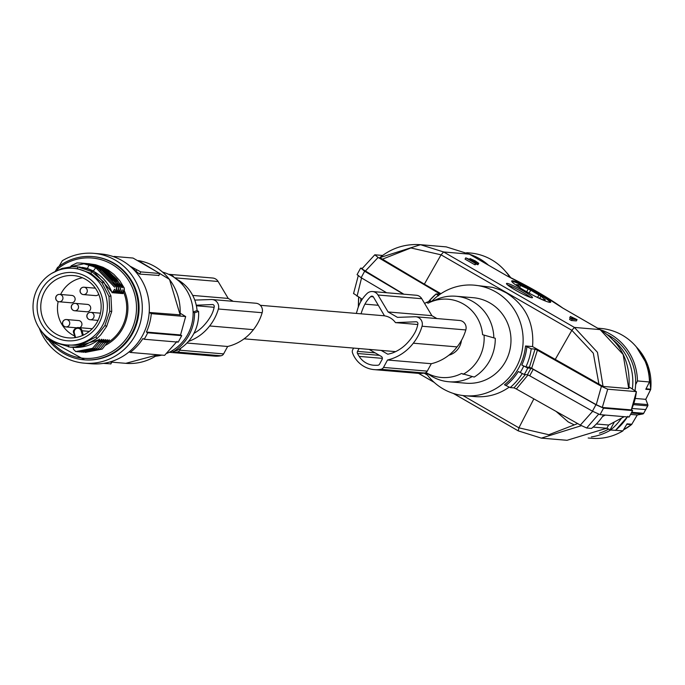 <?xml version="1.0" encoding="UTF-8"?>
<svg xmlns="http://www.w3.org/2000/svg" width="685" height="685" viewBox="0 0 685 685"><rect width="100%" height="100%" fill="white"/><g stroke="black" fill="none" stroke-linecap="round" stroke-linejoin="round"><path stroke-width="1.03" d="M424.614 303.472A40.758 39.37 94.8 0 1 426.532 302.359L428.031 303.215A39.276 37.94 94.8 0 1 430.351 302.119A39.276 37.94 94.8 0 1 482.582 334.7L495.281 338.279A44.388 42.881 94.8 0 1 474.226 377.067L461.527 373.488A39.276 37.94 94.8 0 1 425.924 372.546M482.582 334.7L495.281 338.279M426.532 302.359L430.557 300.929L431.653 301.563M430.351 302.119L436.628 299.413A42.907 41.451 94.8 0 1 456.004 296.245A42.907 41.451 94.8 0 1 493.834 337.448M425.882 372.563L430.197 375.371A42.907 41.451 -85.2 0 0 448.769 381.75A42.907 41.451 -85.2 0 0 472.179 376.579M484.081 335.564A40.758 39.37 94.8 0 1 463.026 374.352M461.45 340.376A17.382 16.8 94.8 0 1 448.906 355.181M448.769 381.75L465.903 383.206A42.907 41.451 -85.2 0 0 505.641 361.295A42.907 41.451 -85.2 0 0 473.138 297.692L456.004 296.245M425.693 372.666A55.485 53.601 -85.2 0 0 443.195 388.934A55.485 53.601 -85.2 0 0 464.841 395.733A55.485 53.601 -85.2 0 0 520.737 356.551A55.485 53.601 -85.2 0 0 495.846 291.964A55.485 53.601 -85.2 0 0 474.2 285.157A55.485 53.601 -85.2 0 0 431.55 301.503M603.048 386.408L597.466 352.338L574.407 327.43L600.094 329.605L623.153 354.513L628.736 388.583L603.048 386.408L532.57 346.576C534.317 323.115 525.566 305.21 506.301 292.846L500.427 289.935L492.643 287.366L474.2 285.157M562.916 308.156L537.871 292.135L506.814 275.781M379.875 257.628L379.764 257.646C391.76 247.953 405.349 243.637 420.53 244.699L379.875 257.628L424.366 284.138L441.063 254.829L410.94 247.953L382.007 259.332M440.926 293.694L424.366 284.138M596.37 423.998L608.64 425.034L624.24 416.677L600.043 414.63L603.545 408.166L595.95 404.715L533.221 369.318L530.943 368.29L527.75 368.016L521.807 365.054A56.966 55.031 -85.2 0 0 526.893 346.764L525.532 345.985L532.57 346.576M593.09 427.097L606.884 428.262L608.64 425.034M592.653 411.3L580.349 425.094L516.344 388.977L514.007 387.898L510.145 387.573L504.477 384.773A55.485 53.601 -85.2 0 0 525.532 345.985M606.884 428.262L610.575 430.017L615.447 430.326M605.206 415.067L602.432 416.643A57.703 55.75 -85.2 0 1 591.54 428.408L586.66 427.997L580.349 425.094M525.361 374.575L514.007 387.898M598.604 414.211L586.66 427.997M602.432 416.643A57.703 55.75 -85.2 0 0 603.579 414.93M631.51 409.613L632.64 410.58L629.138 417.054L624.24 416.677M600.043 414.63L592.448 411.188L529.71 375.782L527.433 374.755L524.239 374.481A62.883 60.751 -85.2 0 0 526.089 371.304A62.883 60.751 -85.2 0 0 527.75 368.016M629.044 386.922L636.391 391.632L607.715 389.208L601.413 386.306L537.408 350.189L535.071 349.119L531.209 348.785L526.893 346.764M631.33 409.724L636.391 391.632A57.703 55.75 -85.2 0 1 631.253 409.895L602.295 407.447L596.25 404.698L601.413 386.306M632.64 410.58L603.545 408.166M521.807 365.054L525.874 366.937L529.402 367.237L531.671 368.265L596.25 404.698M505.83 385.552A56.966 55.031 -85.2 0 0 518.297 371.518L524.239 374.481M610.575 430.017A57.703 55.75 -85.2 0 0 621.466 418.252M527.433 374.755L530.943 368.29M529.402 367.237L535.071 349.119M602.295 407.447L607.715 389.208M362.228 299.285L353.734 293.582M464.841 395.733L475.185 396.615C487.549 397.514 498.851 394.38 509.083 387.213M382.572 255.454L374.798 254.794L378.129 257.449L438.802 293.283L440.018 294.259L436.148 293.933L438.554 295.792M403.85 294.199L361.885 268.88L374.798 254.794M428.433 301.665L436.148 293.933M362.305 268.237L360.575 268.169L357.065 274.642L361.141 277.708L386.597 292.735M403.465 294.165L364.643 271.234L360.841 268.109M531.945 297.769A14.796 1.575 28.5 0 0 532.493 297.641A14.796 1.575 28.5 0 0 522.732 290.586A14.796 1.575 28.5 0 0 507.731 283.522A14.796 1.575 28.5 0 0 507.028 283.393A14.796 1.575 28.5 0 0 506.489 283.522A14.796 1.575 28.5 0 0 517.192 291.116A14.796 1.575 28.5 0 0 531.945 297.769M571.41 320.503L576.359 320.923L577.061 319.63L572.112 319.21L571.41 320.503L569.586 319.45L570.288 318.157L573.876 318.465L570.408 316.461L569.706 317.754L570.425 318.174M475.775 263.956L477.95 264.718L478.781 263.348L477.95 264.718M474.722 264.71L475.339 264.761L476.041 263.468L475.424 263.417L474.722 264.71L465.064 259.135L465.766 257.843L476.606 262.261M549.875 302.359A22.194 2.363 28.5 0 0 550.697 302.162A22.194 2.363 28.5 0 0 534.642 290.774A22.194 2.363 28.5 0 0 512.508 280.79A22.194 2.363 28.5 0 0 511.686 280.987A22.194 2.363 28.5 0 0 527.75 292.375A22.194 2.363 28.5 0 0 549.875 302.359M530.644 297.478A14.796 1.575 28.5 0 0 519.538 290.491A14.796 1.575 28.5 0 0 507.636 284.986M570.408 316.461L577.061 319.63M572.112 319.21L570.288 318.157M476.657 262.175L472.624 259.855L471.965 260.3M472.624 259.855L472.299 260.454M478.652 263.425L476.306 262.586L475.887 263.374M476.794 262.809L476.092 264.102M476.306 262.586L472.787 260.951L472.522 261.439M472.787 260.951L470.869 260.488M469.585 259.743L471.032 260.18M469.662 259.606L476.041 263.468M475.424 263.417L465.766 257.843M475.373 261.259L475.116 261.73M474.654 260.839L474.354 261.387M473.857 260.411L473.532 261.019M473.164 260.077L472.83 260.694M472.273 259.743L471.76 260.206M472.025 259.718L470.021 258.562L469.645 259.255M470.021 258.562L475.09 260.788L478.781 263.348M478.404 263.4L477.702 264.693M477.899 263.263L477.197 264.556M550.286 302.359A22.194 2.363 28.5 0 0 532.776 290.577A22.194 2.363 28.5 0 0 512.157 281.441A22.194 2.363 28.5 0 0 511.755 281.432M535.559 296.528L542.657 299.662L545.32 299.842L540.893 296.185L530.712 290.175L519.024 284.78L516.37 284.6L521.045 288.445M466.682 252.688L470.064 252.979A55.117 53.25 94.8 0 1 509.811 277.202M469.627 254.298A55.117 53.25 94.8 0 1 488.431 265.146M606.311 428.536A53.267 51.461 -85.2 0 0 606.79 428.253M632.375 388.849A53.267 51.461 -85.2 0 0 613.76 340.539M635.329 398.456L645.784 399.346L647.762 404.621L633.925 403.448M635.046 390.416A53.267 51.461 -85.2 0 0 635.629 384.636L635.603 385.073M631.835 424.178L637.29 414.973L630.679 414.425M645.835 409.579L632.007 408.483M643.694 413.235L647.702 405.845L633.514 404.647M647.736 405.785L647.702 405.845A1.481 1.43 -85.2 0 0 647.762 404.621L647.787 404.698M650.579 389.645L645.741 399.338M631.527 424.58L631.501 424.632A1.481 1.481 0 0 0 631.853 424.229L627.04 423.844L622.888 430.899A55.117 53.25 94.8 0 1 591.557 438.289L588.175 438.006M597.671 328.183L600.848 328.449A55.117 53.25 94.8 0 1 649.457 381.973L645.792 389.303L650.544 389.705A1.481 1.43 -85.2 0 0 650.699 389.191L646.041 388.797M600.42 329.768A55.117 53.25 94.8 0 1 637.461 380.954L649.457 381.973M622.888 430.899L615.601 430.283M631.416 413.046L642.676 413.997L637.247 414.982L631.793 424.246A1.481 1.43 -85.2 0 1 631.45 424.649L626.792 424.255M637.461 380.954L635.629 384.636A53.267 51.461 -85.2 0 0 607.732 334.845M599.418 433.143A53.267 51.461 -85.2 0 0 608.751 429.024M610.66 430.026A55.117 53.25 94.8 0 1 591.352 436.919M573.628 424.572L568.156 421.9L556.074 411.385M378.3 305.279L364.917 304.149A30.191 29.172 -85.2 0 1 370.705 296.622A1.849 1.79 94.8 0 1 373.436 297.016L384.508 315.845A17.382 16.8 94.8 0 1 390.21 317.849A17.382 16.8 94.8 0 1 395.476 322.626L416.078 321.77A1.849 1.79 -85.2 0 1 417.893 323.936A28.051 27.1 -85.2 0 1 414.75 332.901A53.969 52.137 -85.2 0 1 410.221 339.597A53.969 52.137 -85.2 0 1 407.9 342.337A40.501 39.131 -85.2 0 1 392.676 352.903A44.97 43.446 -85.2 0 1 387.77 354.214L381.16 350.403A17.382 16.8 94.8 0 1 380.5 350.36L244.091 338.818M196.261 305.21L212.418 304.542A1.849 1.79 -85.2 0 1 214.234 306.709A28.051 27.1 -85.2 0 1 211.083 315.665A53.969 52.137 -85.2 0 1 206.562 322.361A53.969 52.137 -85.2 0 1 204.233 325.11A40.501 39.131 -85.2 0 1 193.898 333.381M188.401 341.438A47.351 45.741 -85.2 0 0 209.233 326.471A47.351 45.741 -85.2 0 0 209.636 325.957A48.558 46.905 -85.2 0 0 209.713 325.863A48.558 46.905 -85.2 0 0 218.378 309.003A7.398 7.15 -85.2 0 0 211.331 299.516L194.771 300.107M168.596 274.3A7.398 7.15 94.8 0 1 174.016 277.288L182.664 283.89L180.883 281.895L176.559 279.043M169.409 352.278A26.706 25.799 -85.2 0 0 170.591 352.407A26.706 25.799 -85.2 0 0 176.507 352.201A31.073 30.02 -85.2 0 0 177.141 352.064A3.699 3.571 -85.2 0 0 179.83 350.198L181.003 348.04M168.87 274.317L212.641 278.016A7.398 7.15 94.8 0 1 218.113 281.484L228.208 298.429L233.225 301.323M170.591 352.407L214.371 356.106A26.706 25.799 -85.2 0 0 220.287 355.9A31.073 30.02 -85.2 0 0 220.921 355.772A3.699 3.571 -85.2 0 0 223.61 353.897L227.643 346.482A47.351 45.741 -85.2 0 0 253.013 330.179A47.351 45.741 -85.2 0 0 253.416 329.665A48.558 46.905 -85.2 0 0 253.484 329.571A48.558 46.905 -85.2 0 0 262.158 312.711A7.398 7.15 -85.2 0 0 255.933 303.241L212.162 299.542M192.708 295.423L228.208 298.429M227.643 346.482L186.928 343.031M220.287 355.9L176.507 352.201M220.921 355.772L177.141 352.064M253.416 329.665L209.636 325.957M196.381 305.775L214.131 307.282M395.476 322.626L417.79 324.51M369.121 349.401L381.288 356.423A2.218 2.141 -85.2 0 1 382.11 359.437L379.576 364.103A2.218 2.141 -85.2 0 1 377.846 365.242A27.4 26.475 -85.2 0 1 374.567 365.268A19.745 19.077 -85.2 0 1 373.513 365.216A19.745 19.077 -85.2 0 1 359.18 356.388A27.4 26.475 -85.2 0 1 357.493 353.494A2.218 2.141 -85.2 0 1 357.527 351.379L359.068 348.545M364.917 304.149A53.969 52.137 -85.2 0 0 361.748 311.632A53.969 52.137 -85.2 0 0 361.055 313.824M353.588 348.083L352.732 349.675A3.699 3.571 -85.2 0 0 352.587 353.023A31.073 30.02 -85.2 0 0 353.152 354.513A26.706 25.799 -85.2 0 0 374.258 369.635A26.706 25.799 -85.2 0 0 380.175 369.429A31.073 30.02 -85.2 0 0 380.8 369.301A3.699 3.571 -85.2 0 0 383.497 367.425L387.522 360.01A47.351 45.741 -85.2 0 0 412.901 343.707A47.351 45.741 -85.2 0 0 413.303 343.194A48.558 46.905 -85.2 0 0 413.372 343.099A48.558 46.905 -85.2 0 0 422.046 326.24A7.398 7.15 -85.2 0 0 414.99 316.753L397.48 317.369L388.095 311.958L377.992 295.012L421.772 298.711A7.398 7.15 94.8 0 0 416.309 295.252L372.529 291.545A7.398 7.15 94.8 0 1 377.992 295.012M356.32 313.422A47.351 45.741 -85.2 0 1 356.945 311.427A47.351 45.741 -85.2 0 1 357.168 310.802A35.329 34.13 -85.2 0 1 358.058 307.745A35.329 34.13 -85.2 0 1 367.04 293.522A7.398 7.15 94.8 0 1 372.529 291.545M382.384 358.358L359.18 356.388M374.258 369.635L418.03 373.342A26.706 25.799 -85.2 0 0 423.946 373.137A31.073 30.02 -85.2 0 0 424.58 373.008A3.699 3.571 -85.2 0 0 427.269 371.133L431.302 363.709A47.351 45.741 -85.2 0 0 456.672 347.415A47.351 45.741 -85.2 0 0 457.075 346.893A48.558 46.905 -85.2 0 0 457.152 346.807A48.558 46.905 -85.2 0 0 465.817 329.939A7.398 7.15 -85.2 0 0 459.601 320.477L415.821 316.77M436.884 318.551L431.875 315.657L421.772 298.711M388.095 311.958L431.875 315.657M457.075 346.893L413.303 343.194M424.58 373.008L380.8 369.301M423.946 373.137L380.175 369.429M431.302 363.709L387.522 360.01M381.16 350.403L395.613 351.628M167.054 353.289A42.907 41.451 -85.2 0 0 167.414 353.135A42.907 41.451 -85.2 0 0 172.038 350.78L173.485 351.619L177.518 350.198A40.758 39.37 -85.2 0 0 198.573 311.41L197.075 310.545A39.276 37.94 -85.2 0 0 179.581 280.901L178.657 280.302M197.075 310.545L193.101 312A42.907 41.451 -85.2 0 0 173.844 277.177A42.907 41.451 -85.2 0 0 162.67 272.125M155.546 356.234A42.907 41.451 -85.2 0 0 161.746 355.095M198.573 311.41L194.549 312.831L193.101 312A42.907 41.451 94.8 0 1 187.776 334.391A42.907 41.451 94.8 0 1 172.038 350.78M173.485 351.619A44.388 42.881 -85.2 0 0 194.549 312.831M180.283 313.293A258.93 27.614 -151.5 0 1 185.669 316.556L180.557 334.948A258.93 27.614 -151.5 0 1 181.722 335.667L147.669 332.782L146.427 332.062L180.557 334.948M146.427 332.062A54.004 52.171 -85.2 0 0 151.291 313.644L149.227 312.454L180.078 314.843M151.291 313.644L185.669 316.556M131.135 267.159A51.786 50.031 -85.2 0 1 136.032 271.294L139.603 274.086L158.792 275.413M149.227 312.454A51.786 50.031 -85.2 0 0 149.279 305.947M158.637 275.695L159.828 273.503L140.793 271.894L129.885 266.071M159.828 273.503L133.044 258.048L114.01 256.438L114.335 256.978M110.773 363.846L103.358 363.392M177.047 341.413L164.606 355.344L130.227 352.433A54.004 52.171 -85.2 0 0 142.917 338.527L144.167 339.246A55.485 53.601 -85.2 0 0 146.025 336.078A55.485 53.601 -85.2 0 0 147.669 332.782M144.167 339.246L178.211 342.132L181.722 335.667M130.227 352.433L129.174 351.825M59.081 266.285L62.344 260.728A55.117 53.25 -85.2 0 1 93.682 253.33A55.117 53.25 -85.2 0 1 116.784 261.053A55.117 53.25 -85.2 0 1 139.629 325.161A55.117 53.25 -85.2 0 1 84.383 363.17A55.117 53.25 -85.2 0 1 61.282 355.446A55.117 53.25 -85.2 0 1 39.447 328.654M84.383 363.17L91.43 363.769A55.117 53.25 -85.2 0 0 146.667 325.76A55.117 53.25 -85.2 0 0 123.831 261.653A55.117 53.25 -85.2 0 0 100.721 253.929L93.682 253.33M123.565 292.024A40.321 38.951 94.8 0 1 126.605 304.791A40.321 38.951 94.8 0 1 115.594 336.181A40.321 38.951 94.8 0 1 107.639 342.688M109.001 296.425L110.919 295.869L111.723 311.512L106.637 326.454L100.678 334.922L97.082 338.476L83.87 345.694L78.184 346.893L70.332 347.132L53.567 342.098L48.815 338.835L44.242 334.357M100.395 341.592L103.735 339.495L96.191 348.793L79.708 351.919M102.305 341.746L105.636 339.657L98.101 348.956L81.609 352.081M98.494 341.43L101.834 339.332L94.29 348.639L77.611 351.748M106.106 342.072L109.446 339.974L102.202 349.093L85.3 352.398L102.202 349.093M104.206 341.909L107.545 339.811L100.301 348.93L83.39 352.236L100.301 348.93M69.707 347.081L73.226 347.381C82.945 347.971 91.713 345.223 99.53 339.135L98.46 341.481L92.389 348.477L84.306 350.883L75.898 351.602M53.978 341.361L53.567 342.098M51.803 273.341L61.992 268.451L72.25 266.628L77.73 266.85L91.824 271.637L103.709 281.843L110.919 295.869M63.123 268.94L62.917 268.169M90.925 273.332L91.824 271.637M83.347 343.844L83.87 345.694M106.637 326.454L104.942 325.469M66.942 344.992L75.864 345.24L82.286 344.144L95.831 336.969L104.899 325.546L109.746 311.35L108.983 296.357L102.065 282.922L90.762 273.238L77.379 268.683L73.432 268.323A38.471 37.17 -85.2 0 0 34.678 295.492A38.471 37.17 -85.2 0 0 51.94 340.274A38.471 37.17 -85.2 0 0 66.942 344.992A38.471 37.17 -85.2 0 0 105.704 317.823A38.471 37.17 -85.2 0 0 88.442 273.041A38.471 37.17 -85.2 0 0 73.432 268.323M41.365 290.029A34.233 33.077 -85.2 0 0 42.77 325.966A34.233 33.077 -85.2 0 0 74.468 340.573A34.233 33.077 -85.2 0 0 99.008 323.286A34.233 33.077 -85.2 0 0 86.43 276.74A34.233 33.077 -85.2 0 0 41.365 290.029M44.645 291.545A31.253 30.191 -85.2 0 0 56.127 334.032A31.253 30.191 -85.2 0 0 69.296 337.928A31.253 30.191 -85.2 0 0 74.862 337.679A31.253 30.191 -85.2 0 0 97.261 321.907A31.253 30.191 -85.2 0 0 85.779 279.411A31.253 30.191 -85.2 0 0 74.562 275.678A31.253 30.191 -85.2 0 0 44.645 291.545M75.573 337.568A31.253 30.191 -85.2 0 0 82.457 335.539L81.215 330.958A3.699 3.571 -85.2 0 0 75.564 329.074A3.699 3.571 -85.2 0 0 74.331 332.987L75.573 337.568M58.174 301.571A30.705 29.66 -85.2 0 0 72.567 334.922A30.705 29.66 -85.2 0 0 74.554 335.967M80.522 289.267A3.699 3.571 -85.2 0 0 83.407 294.584L95.592 295.612A3.699 3.571 -85.2 0 0 98.7 294.225M73.817 303.558A3.699 3.571 -85.2 0 0 74.639 310.75L86.815 311.778A3.699 3.571 -85.2 0 0 90.574 307.077A3.699 3.571 -85.2 0 0 87.44 304.405L75.256 303.378A3.699 3.571 -85.2 0 0 73.989 303.506M56.179 296.442A3.699 3.571 -85.2 0 0 59.064 301.76L71.249 302.796A3.699 3.571 -85.2 0 0 73.312 295.877A3.699 3.571 -85.2 0 0 71.874 295.423L59.689 294.387A3.699 3.571 -85.2 0 0 56.264 296.28M79.683 327.678A3.699 3.571 -85.2 0 0 78.664 320.563L66.488 319.535A3.699 3.571 -85.2 0 0 63.063 321.428M82.525 277.793A30.705 29.66 -85.2 0 0 60.622 294.464M38.994 327.764L47.445 339.537L50.587 340.188M115.739 291.904L115.885 293.009L117.221 293.12L118.625 289.601L118.531 287.503L113.984 280.131L108.119 273.803L102.63 269.684L97.313 266.816L89.898 264.273L83.493 263.237M116.065 292.752L118.231 289.567L118.531 287.503M82.543 263.168L99.556 267.955L118.411 287.494M115.885 293.009L115.594 292.264M84.443 263.323L101.457 268.118L120.312 287.657L114.815 278.932L105.969 270.789L95.566 265.532L85.394 263.4M117.64 292.067L117.786 293.171L119.121 293.283L120.534 289.755L120.432 287.666M117.974 292.906L120.132 289.721L120.312 287.657M117.786 293.171L117.495 292.426M88.254 263.648L95.609 264.752L103.024 267.296L108.341 270.164L113.83 274.291L119.695 280.61L124.233 287.991L124.336 290.08L122.923 293.608L121.587 293.497L123.942 290.046L124.233 287.991M89.144 263.716L105.267 268.443L124.122 287.983M121.587 293.497L121.305 292.752M94.59 348.451L77.799 351.756M76.951 351.602L77.688 351.748M101.431 339.298L100.361 341.644M122.041 289.883L121.022 293.445L119.687 293.334L122.435 289.918M86.353 263.485L97.467 265.694L107.87 270.952L116.715 279.095L122.332 287.828M87.243 263.554L103.358 268.28L122.213 287.82M119.687 293.334L119.404 292.589M114.421 289.241L113.419 292.803L112.075 292.692L114.823 289.275M93.023 271.525L95.746 267.638L114.6 287.178M112.075 292.692C108.393 283.153 102.142 275.986 93.323 271.2L87.278 268.648L76.506 266.73M83.955 263.776L89.213 264.838L95.866 267.647L114.72 287.186M95.746 267.638L89.093 264.821L83.895 263.768L70.435 266.739M70.144 267.398L71.266 265.771L76.9 262.937L81.532 263.074L97.647 267.792L116.621 287.349L109.883 277.297L102.159 270.472L91.764 265.206L81.592 263.074M113.838 291.75L113.975 292.846L115.311 292.966L116.724 289.438L116.621 287.349M114.164 292.589L116.33 289.404L116.501 287.332M113.975 292.846L113.693 292.101M75.71 351.585L92.689 348.288M73.226 347.372L73.372 349.187L75.77 351.593M99.53 339.135L98.46 341.481M106.072 342.123L107.143 339.786M82.662 352.09L83.262 352.227M109.043 339.94L107.982 342.286M98.4 348.776L81.412 352.073M80.753 351.927L81.352 352.064M105.242 339.623L104.171 341.961M96.499 348.614L79.511 351.91M78.852 351.765L79.451 351.902M103.341 339.46L102.27 341.806M48.447 339.777A51.786 50.031 -85.2 0 0 83.904 359.788A51.786 50.031 -85.2 0 0 101.722 357.972A51.786 50.031 -85.2 0 0 136.469 293.976A51.786 50.031 -85.2 0 0 92.638 256.584A51.786 50.031 -85.2 0 0 74.819 258.399A51.786 50.031 -85.2 0 0 57.788 267.313L58.276 268.451L57.437 267.715A1.481 1.43 94.8 0 1 57.711 267.381M84.289 359.822A51.786 50.031 -85.2 0 0 84.666 359.856A51.786 50.031 -85.2 0 0 102.485 358.041A51.786 50.031 -85.2 0 0 138.858 303.172A51.786 50.031 -85.2 0 0 93.4 256.652A51.786 50.031 -85.2 0 0 93.014 256.618M506.9 275.832L469.302 254.135L446.218 246.874L469.396 254.161L443.615 251.96L420.53 244.699L446.218 246.874M469.473 254.229L506.866 275.79C529.616 286.835 548.274 297.607 562.847 308.096M562.496 307.908L600.257 329.699M555.15 359.608L571.855 330.307L441.063 254.829L443.615 251.96L574.407 327.43L571.855 330.307L593.296 353.177L599.015 384.55M510.145 387.573A60.665 58.61 -85.2 0 0 522.193 373.676M528.032 374.943L516.344 388.977M610.138 429.769L614.128 422.414M629.001 417.079A62.883 60.751 -85.2 0 0 630.825 413.937A62.883 60.751 -85.2 0 0 632.503 410.615M592.448 411.188L595.95 404.715M529.71 375.782L533.221 369.318M615.335 430.42A57.703 55.75 -85.2 0 0 627.374 416.942M520.163 372.597A59.184 57.18 -85.2 0 0 523.674 366.132M525.874 366.937A60.665 58.61 -85.2 0 0 531.209 348.785M531.671 368.265L537.408 350.189M358.726 297.213L358.409 306.76M360.909 298.506L360.695 301.785M533.855 398.858L518.905 427.834L462.932 395.536M427.414 375.037L424.066 373.111M518.083 430.771L453.419 393.455M434.11 382.316L418.638 373.385M577.66 423.57L548.839 434.727L518.905 427.834L518.245 430.865L453.316 393.421M518.245 430.865L541.338 438.126L581.402 425.668M364.643 271.234L361.141 277.708M436.028 294.036A60.665 58.61 -85.2 0 0 428.587 301.614M437.878 294.079L438.802 293.283M365.114 271.32L378.129 257.449M361.534 277.939L357.065 296.237M606.687 428.245L567.026 440.301L606.602 428.245M518.237 286.227L519.024 284.78M519.572 287.28L520.609 285.362M526.662 291.767L528.229 288.882M529.111 293.129L530.712 290.175M537.597 297.47L538.967 294.944M539.677 298.429L540.893 296.185M544.712 299.833L544.943 299.405M631.801 412.301L643.652 413.303A1.481 1.43 -85.2 0 1 642.676 413.997L642.701 413.997A1.481 1.481 0 0 0 643.712 413.295L647.762 405.837A1.481 1.481 0 0 0 647.813 404.647L645.784 399.346L650.604 389.696A1.481 1.481 0 0 0 650.75 389.191L650.699 389.191A51.786 50.031 -85.2 0 0 636.562 347.175M623.496 429.863A51.786 50.031 -85.2 0 0 631.45 424.649L623.478 429.889M642.727 413.988L637.264 414.982M174.821 277.819L218.113 281.484M262.158 312.711L218.378 309.003M223.61 353.897L179.83 350.198M212.847 304.577L212.418 304.542M370.705 296.622L373.316 296.845M416.506 321.813L416.078 321.77M465.817 329.939L422.046 326.24M427.269 371.133L383.497 367.425M379.43 355.352L357.493 353.494M375.14 352.869L357.527 351.379M180.069 315.066A51.786 50.031 -85.2 0 0 138.267 260.591M136.032 271.294L136.726 270.018M140.793 271.894L139.603 274.086M157.738 354.761A51.786 50.031 94.8 0 1 125.783 363.333L157.815 354.77M110.687 364.009L111.698 362.142M55.357 271.251L57.394 267.784M50.193 340.137A50.305 48.601 -85.2 0 0 110.242 352.681A50.305 48.601 -85.2 0 0 134.714 294.353A50.305 48.601 -85.2 0 0 58.276 268.451L57.155 270.361M105.507 345.24A41.425 40.021 -85.2 0 0 124.182 290.457M77.508 268.7L77.73 266.85M68.577 345.129L68.363 346.944M95.891 336.917L97.082 338.476M109.754 311.281L111.723 311.512M102.193 283.085L103.709 281.843M83.287 335.171L82.097 330.769L89.35 331.386M81.215 330.958L82.097 330.769A4.435 4.29 -85.2 0 0 78.338 327.567A4.435 4.29 -85.2 0 0 73.834 333.201L75.033 337.654M74.331 332.987L73.834 333.201M95.352 288.171L84.032 287.212A3.699 3.699 0 0 0 80.47 289.13A3.699 3.699 0 0 0 83.407 294.584A3.699 3.571 -85.2 0 0 85.479 287.666A3.699 3.571 -85.2 0 0 80.607 289.104M78.39 306.049A3.699 3.571 -85.2 0 0 75.256 303.378A3.699 3.699 0 0 0 71.266 307.437A3.699 3.699 0 0 0 74.639 310.75A3.699 3.571 -85.2 0 0 78.39 306.049M61.136 294.841A3.699 3.571 -85.2 0 0 59.689 294.387A3.699 3.699 0 0 0 56.127 296.314A3.699 3.699 0 0 0 59.064 301.76A3.699 3.571 -85.2 0 0 61.136 294.841M62.969 321.59A3.699 3.571 -85.2 0 0 65.863 326.908A3.699 3.571 -85.2 0 0 67.926 319.989A3.699 3.571 -85.2 0 0 66.488 319.535A3.699 3.699 0 0 0 62.926 321.453A3.699 3.699 0 0 0 65.863 326.908L76.523 327.807M87.32 314.415A3.699 3.571 -85.2 0 0 90.206 319.732A3.699 3.571 -85.2 0 0 92.269 312.814A3.699 3.571 -85.2 0 0 87.406 314.252M79.28 267.082L80.025 267.047M81.464 267.518L82.525 267.433M121.45 292.392L121.776 293.231M101.209 339.811L97.981 342.063M119.541 292.23L119.875 293.069M87.029 268.991L87.389 268.434L93.468 271.003L112.263 292.426M89.213 264.838L87.389 268.434L83.185 267.561M99.299 339.649L73.252 347.612M106.92 340.291L103.692 342.551M108.821 340.454L105.593 342.705M105.01 340.128L101.782 342.389M103.11 339.966L99.882 342.226M510.642 277.605A51.786 50.031 -85.2 0 0 505.778 271.705M628.864 388.541C630.911 362.87 621.355 343.236 600.188 329.639L562.719 308.01M627.88 416.326L615.447 430.403M358.298 307.06L358.606 297.144M434.187 382.384L418.586 373.385M567.026 440.301L541.338 438.126L518.151 430.839M353.528 293.659L358.366 275.353M635.671 384.747L635.089 390.45M260.309 305.296L384.49 315.802M172.389 350.985L167.414 353.135M138.259 260.591L169.495 279.386L180.198 315.023M158.792 275.635L159.965 273.478M109.865 361.988L125.783 363.333M110.824 363.975L111.818 362.151M92.252 328.74L78.338 327.567C74.006 328.946 72.49 330.821 73.809 333.193L75.016 337.654M100.464 313.173L90.831 312.36A3.699 3.699 0 0 0 87.269 314.278A3.699 3.699 0 0 0 90.206 319.732L98.023 320.392M55.288 271.286L57.386 267.732A1.481 1.481 0 0 1 57.728 267.321C68.089 259.238 79.725 255.659 92.638 256.584L93.4 256.652M84.666 359.856L48.404 339.769M636.365 346.935L648.224 366.347L650.75 389.191M505.573 271.466L510.693 277.63"/></g></svg>
